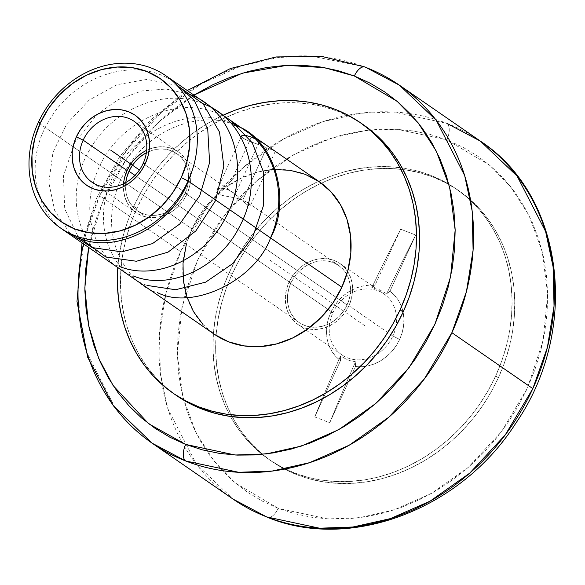 <?xml version="1.0" encoding="UTF-8"?>
<svg xmlns="http://www.w3.org/2000/svg" width="585" height="585" viewBox="0 0 585 585"><rect width="100%" height="100%" fill="white"/><g stroke="black" fill="none" stroke-linecap="round" stroke-linejoin="round"><path stroke-width="0.44" stroke-dasharray="2.92 2.19" d="M152.137 443.189L115.391 408.191L86.916 352.85L79.436 317.501L78.492 278.219L85.147 236.83L99.706 195.712L127.018 149.753L162.155 111.75L201.313 83.809L240.859 66.134L278.065 57.513L311.352 56.036L364.345 66.836A217.547 187.639 124.6 0 0 99.706 195.712L180.641 251.63L166.082 292.749L159.427 334.137L160.37 373.42L167.858 408.769L196.326 464.11L233.071 499.107A217.547 187.639 -55.4 0 1 180.641 251.63L99.706 195.712A217.547 187.639 124.6 0 0 83.472 243.85M193.906 95.106L158.301 122.309L126.857 158.396L102.865 201.277L88.664 247.433L91.874 233.261L97.688 214.454L105.161 196.092L114.221 178.345L124.788 161.387L136.744 145.38L149.987 130.477L164.385 116.824L179.8 104.554L193.906 95.106M267.425 517.301A13.886 6.881 111.3 0 0 278.175 508.336L235.389 483.013L214.461 461.609L196.129 433.017L182.856 396.937L177.365 354.232L181.972 307.315L197.664 259.996L223.499 216.625L256.749 180.853L293.765 154.681L331.073 138.272L366.086 130.433L397.325 129.314L446.852 139.895A13.886 6.881 111.3 0 0 446.823 123.347L393.917 112.042L360.55 113.234L323.154 121.607L283.301 139.135L243.755 167.091L208.238 205.306L180.641 251.63A217.547 187.639 -55.4 0 1 446.823 123.347A13.886 6.881 -68.7 0 1 446.852 139.895L489.638 165.219L510.566 186.622L528.898 215.214L542.171 251.294L547.662 293.999L543.055 340.916L527.363 388.235L501.528 431.606L468.278 467.378L431.262 493.55L393.954 509.959L358.941 517.798L327.702 518.917L278.175 508.336A13.886 6.881 -68.7 0 1 267.425 517.301M185.189 193.116A34.712 29.945 124.6 0 1 137.351 210.754A34.712 29.945 124.6 0 1 125.775 182.564L125.738 190.549L127.055 196.662L129.519 202.227L133.051 207.017L137.504 210.856L142.711 213.591L148.466 215.119L154.557 215.382L160.743 214.366L166.791 212.121L172.465 208.721L177.547 204.304L181.84 199.032L185.189 193.116L187.449 186.783L188.545 180.268L188.436 173.833L187.12 167.712L184.648 162.155L181.123 157.358L176.67 153.526L171.463 150.791L165.701 149.263L159.617 148.992L153.431 150.009L146.36 152.765A34.712 29.945 124.6 0 1 176.816 153.628A34.712 29.945 124.6 0 1 185.189 193.116L336.404 297.589L185.189 193.116M347.059 304.953L336.404 297.589L347.059 304.953L349.325 298.621L350.422 292.105L350.313 285.67L348.996 279.55L346.525 273.992L343 269.195L338.547 265.363L333.34 262.628L327.578 261.1L321.487 260.837L315.3 261.846L309.26 264.091L303.586 267.491L298.504 271.915L294.204 277.18L290.862 283.096A34.712 29.945 -55.4 0 0 299.227 322.591A34.712 29.945 -55.4 0 0 310.423 326.964A34.712 29.945 -55.4 0 0 347.059 304.953A34.712 29.945 -55.4 0 0 346.751 274.38A34.712 29.945 -55.4 0 0 338.693 265.466A34.712 29.945 -55.4 0 0 290.862 283.096L288.595 289.436L287.498 295.944L287.608 302.386L288.924 308.5L291.396 314.065L294.928 318.854L299.381 322.693L304.588 325.428L310.342 326.957L316.434 327.22L322.62 326.203L328.668 323.958L334.335 320.558L339.417 316.141L343.717 310.869L347.059 304.953M134.989 175.405L290.862 283.096L134.989 175.405M273.407 150.038L260.691 141.716L251.309 137.065L227.346 189.401L251.309 137.065L246.029 135.479L241.737 135.749L241.561 136.407L243.258 138.25L247.484 140.495L266.723 147.712L242.768 200.048L236.04 198.052L222.373 195.47L217.854 193.737L216.721 192.589L216.399 191.346L217.942 189.16L221.825 188.231L227.346 189.401L233.459 192.757L246.102 204.019L250 206.22L250.248 205.393L249.166 203.821L242.768 200.048L266.723 147.712L274.475 150.776M241.605 135.954L216.399 191.346L216.721 192.589L217.854 193.737L219.784 194.703L236.04 198.052L242.768 200.048L247.667 202.571L250.044 204.933L250 206.22L250.307 205.774M319.549 181.913A92.576 79.845 -55.4 0 0 191.997 228.932L38.215 122.689L191.997 228.932L186.301 244.567M242.585 135.347L241.737 135.749L242.073 137.263L245.093 139.347L274.46 150.762M123.567 183.727A37.03 31.941 -55.4 0 0 136.034 212.655A37.03 31.941 -55.4 0 0 187.061 193.847L143.12 163.493L187.061 193.847A37.03 31.941 -55.4 0 0 178.132 151.72A37.03 31.941 -55.4 0 0 146.667 150.294M348.938 305.684A37.03 31.941 124.6 0 1 297.911 324.492A37.03 31.941 124.6 0 1 288.99 282.365L332.923 312.726A37.03 31.941 -55.4 0 0 341.852 354.846A37.03 31.941 -55.4 0 0 376.206 354.722A37.03 31.941 -55.4 0 0 392.871 336.039L348.938 305.684L392.871 336.039A37.03 31.941 124.6 0 1 376.206 354.722A37.03 31.941 124.6 0 1 338.313 351.943A37.03 31.941 124.6 0 1 332.923 312.726L330.744 312.573A42.581 36.731 -55.4 0 0 340.507 360.66L340.543 355.965L347.57 359.936L355.526 361.793L355.49 366.488A42.581 36.731 -55.4 0 0 365.683 366.305A42.581 36.731 -55.4 0 0 399.679 339.388L392.871 336.039L399.679 339.388L402.158 332.719L403.577 325.86L403.906 319L403.138 312.346L401.281 306.072L398.407 300.376L394.582 295.403L389.917 291.293L415.679 235.031L400.688 229.203A1213.86 601.709 111.3 0 0 371.68 287.944L374.934 285.465L400.688 229.203L374.934 285.465L368.491 285.253L361.954 286.197L355.519 288.273L349.347 291.425L343.636 295.564L338.539 300.558L334.196 306.284L330.744 312.573L328.265 319.242L326.847 326.101L326.518 332.96L327.286 339.614L329.143 345.881L332.017 351.585L335.841 356.558L340.507 360.66L340.543 355.965A1213.86 601.709 111.3 0 0 314.745 416.922L340.507 360.66L314.745 416.922L329.735 422.758L355.49 366.488L361.932 366.707L368.47 365.764L374.905 363.687L381.069 360.536L386.787 356.397L391.884 351.395L396.221 345.669L399.679 339.388A42.581 36.731 -55.4 0 0 389.917 291.293L415.679 235.031L400.688 229.203A1213.86 601.709 111.3 0 0 371.68 287.944L379.672 289.824L386.67 293.772A1213.86 601.709 -68.7 0 1 415.679 235.031A1213.86 601.709 111.3 0 0 386.67 293.772L389.917 291.293L386.67 293.772L379.672 289.824L371.68 287.944L374.934 285.465A42.581 36.731 -55.4 0 0 330.744 312.573L332.923 312.726A37.03 31.941 124.6 0 1 378.232 290.891A37.03 31.941 124.6 0 1 392.871 336.039A37.03 31.941 -55.4 0 0 383.95 293.919A37.03 31.941 -55.4 0 0 332.923 312.726L288.99 282.365A37.03 31.941 124.6 0 1 340.009 263.557A37.03 31.941 124.6 0 1 347.607 271.418A37.03 31.941 124.6 0 1 348.938 305.684L345.369 311.995L340.784 317.611L335.366 322.328L329.311 325.955L322.861 328.353L316.266 329.428L309.772 329.15L303.63 327.52L298.072 324.602L293.326 320.507L289.56 315.395L286.928 309.465L285.524 302.942L285.4 296.076L286.57 289.129L288.99 282.365L292.558 276.061L297.136 270.438L302.562 265.722L308.609 262.102L315.059 259.703L321.662 258.621L328.156 258.899L334.298 260.53L339.848 263.447L344.602 267.542L348.367 272.654L351 278.584L352.404 285.114L352.521 291.981L351.351 298.928L348.938 305.684M174.974 394.473A164.502 141.884 -55.4 0 1 136.861 208.421L144.181 194.081L152.707 180.385L162.367 167.456L173.065 155.42L184.699 144.393L197.145 134.477L210.3 125.782L224.033 118.375L238.205 112.335L252.683 107.713L267.323 104.569L281.999 102.916L296.551 102.784L310.854 104.167L324.755 107.055L338.137 111.413L350.861 117.205L363.49 124.846A164.502 141.884 -55.4 0 0 136.861 208.421L133.775 206.286A164.502 141.884 124.6 0 1 223.053 115.245L207.222 123.647L194.066 132.349L181.613 142.265L169.979 153.292L159.288 165.328L149.628 178.257L141.095 191.953L133.775 206.286L136.861 208.421L130.821 223.251L126.126 238.446L122.821 253.839L120.927 269.305L120.466 284.676L121.453 299.812L123.866 314.569L127.691 328.807L132.883 342.379L139.391 355.154L147.164 367.022L156.122 377.859L166.169 387.562L176.473 395.526M232.055 274.189L229.357 272.325A164.502 141.884 124.6 0 1 402.122 167.895A164.502 141.884 124.6 0 1 456.022 188.772A164.502 141.884 124.6 0 1 495.671 375.906L498.369 377.771A164.502 141.884 -55.4 0 0 458.72 190.637A164.502 141.884 -55.4 0 0 402.992 169.511A164.502 141.884 -55.4 0 0 321.297 183.163A164.502 141.884 -55.4 0 0 232.055 274.189A164.502 141.884 -55.4 0 0 216.099 335.439A164.502 141.884 -55.4 0 0 232.23 416.674A164.502 141.884 -55.4 0 0 271.703 461.324A164.502 141.884 -55.4 0 0 498.369 377.771L495.671 375.906L501.703 361.069L506.398 345.881L509.71 330.481L511.604 315.022L512.058 299.644L511.078 284.507L508.657 269.751L504.84 255.521L499.648 241.949L493.133 229.166L485.36 217.298L476.409 206.461L466.355 196.757L455.305 188.282L443.364 181.109L430.64 175.317L417.259 170.959L403.35 168.078L389.054 166.696L374.495 166.827L359.826 168.473L345.179 171.624L330.7 176.239L316.529 182.279L302.803 189.686L289.648 198.388L277.195 208.297L265.568 219.324L254.87 231.36L245.21 244.296L236.676 257.992L229.357 272.325L223.324 287.162L218.629 302.35L215.317 317.75L213.423 333.209L212.969 348.587L213.949 363.724L216.37 378.48L220.187 392.71L225.379 406.282L231.894 419.065L239.667 430.926L248.618 441.77L258.672 451.474L269.722 459.949L281.663 467.122L294.387 472.914L307.768 477.272L321.677 480.153L335.973 481.535L350.532 481.404L365.201 479.759L379.848 476.607L394.327 471.993L408.498 465.952L422.224 458.545L435.379 449.843L447.832 439.935L459.459 428.907L470.157 416.871L479.817 403.935L488.351 390.239L495.671 375.906A164.502 141.884 124.6 0 1 269.005 459.459A164.502 141.884 124.6 0 1 229.357 272.325L232.055 274.189L239.375 259.857L247.908 246.153L257.568 233.225L268.266 221.189L279.893 210.161L292.346 200.253L305.502 191.551L319.227 184.143L333.399 178.103L347.878 173.489L362.524 170.337L377.193 168.692L391.753 168.553L406.048 169.935L419.957 172.824L433.339 177.182L446.062 182.973L458.004 190.147L469.053 198.622L479.108 208.326L488.058 219.163L495.831 231.031L502.347 243.813L507.539 257.385L511.356 271.615L513.776 286.372L514.756 301.509L514.303 316.887L512.409 332.346L509.096 347.746L504.402 362.934L498.369 377.771L491.049 392.104L482.515 405.8L472.855 418.736L462.157 430.772L450.53 441.799L438.077 451.708L424.922 460.41L411.197 467.817L397.025 473.857L382.546 478.471L367.899 481.623L353.23 483.268L338.671 483.4L324.375 482.018L310.467 479.137L297.085 474.779L284.361 468.987L272.42 461.814L261.371 453.338L251.316 443.627L242.365 432.79L234.592 420.929L228.077 408.147L222.885 394.575L219.068 380.345L216.647 365.588L215.668 350.444L216.121 335.073L218.015 319.615L221.327 304.215L226.022 289.027L232.055 274.189M480.395 141.139A217.547 187.639 -55.4 0 0 446.823 123.347M278.175 508.336L262.424 501.162L247.63 492.285L233.949 481.784L221.51 469.77L210.424 456.358L200.801 441.668L192.736 425.843L186.308 409.039L181.577 391.416L178.586 373.15L177.372 354.408L177.935 335.373L180.282 316.236L184.377 297.165L190.191 278.365L197.664 259.996L206.724 242.248L217.284 225.291L229.247 209.284L242.49 194.381L256.888 180.728L272.303 168.458L288.588 157.687L305.582 148.517L323.132 141.036L341.055 135.325L359.183 131.428L377.347 129.387L395.372 129.219L413.076 130.93L430.289 134.499L446.852 139.895L462.603 147.069L477.397 155.946L491.078 166.447L503.517 178.462L514.603 191.873L524.226 206.564L532.291 222.388L538.719 239.192L543.45 256.815L546.441 275.082L547.655 293.824L547.092 312.858L544.752 331.995L540.65 351.058L534.836 369.866L527.363 388.235L518.303 405.983L507.743 422.94L495.78 438.947L482.537 453.85L468.139 467.503L452.724 479.773L436.439 490.544L419.445 499.714L401.895 507.195L383.972 512.906L365.844 516.804L347.68 518.844L329.655 519.012L311.951 517.301L294.738 513.732L278.175 508.336M365.106 67.019A13.886 6.881 -68.7 0 1 365.888 67.429L399.453 85.22M355.526 361.793A1213.86 601.709 111.3 0 0 329.735 422.758L355.49 366.488L355.526 361.793L347.57 359.936L340.543 355.965A1213.86 601.709 111.3 0 0 314.745 416.922L329.735 422.758A1213.86 601.709 -68.7 0 1 355.526 361.793M117.812 267.572A164.502 141.884 124.6 0 1 133.775 206.286L127.742 221.123L123.047 236.311L119.735 251.711L117.812 267.572M202.834 324.287L214.71 334.518M319.52 181.891L319.147 181.635M266.599 170.308L257.173 172.261L241.057 178.264L225.927 187.324L212.37 199.112L200.918 213.159L191.997 228.932A92.576 79.845 -55.4 0 0 214.307 334.24M140.685 153.884L146.733 150.265L153.182 147.866L159.785 146.784L166.279 147.062L172.421 148.692L177.972 151.61L182.725 155.705L186.491 160.816L189.123 166.747L190.527 173.27L190.644 180.143L189.474 187.09L187.061 193.847L183.493 200.158L178.908 205.774L173.489 210.49L167.434 214.117L160.985 216.516L154.389 217.591L147.895 217.313L141.753 215.682L136.203 212.764L131.449 208.669L127.684 203.558L125.051 197.628L123.647 191.105L123.53 184.238L124.7 177.292M130.682 164.217L135.267 158.601M266.643 145.431L257.532 139.954M271.491 148.707L269.232 147.164M250 206.22L247.835 205.393L236.391 195.002L230.395 190.842L227.346 189.401L221.825 188.231L219.638 188.48L216.83 190.162M233.459 192.757L176.816 153.628M338.693 265.466L247.667 202.571M270.014 260.208L365.208 325.977M259.016 142.389L232.845 199.565M230.468 122.667C187.229 103.889 127.83 134.25 110.324 182.695C92.752 225.02 110.163 272.464 146.952 285.407M231.338 120.971L216.786 113.212C173.621 94.426 114.397 124.685 96.715 173.05C79.099 215.594 96.291 262.797 133.27 275.952M203.105 103.757C164.926 87.472 113.139 108.51 90.382 148.67C62.573 193.035 77.439 252.062 119.589 266.504M189.423 94.309L166.177 89.059L141.877 90.916L118.126 99.662L96.825 114.609L74.726 142.696L63.451 175.931L64.716 208.874L78.156 236.771M177.006 85.373L146.981 79.406L117.007 84.686L89.191 100.072L66.895 123.72L52.994 152.312L48.796 182.571L54.756 210.834L70.112 233.539M171.01 79.67L162.052 75.399C123.859 59.1 72.094 80.218 49.411 120.188C21.287 164.326 36.731 224.121 78.544 238.146M233.963 125.08C213.591 113.19 150.096 118.09 120.693 179.675C93.344 242.044 133.833 287.389 157.292 292.551M82.032 242.855L96.635 198.059L119.845 156.458L150.542 120.035L187.273 90.529M137.351 210.754L299.227 322.591M92.101 182.301L136.034 212.655M297.911 324.492L341.852 354.846M458.72 190.637L456.022 188.772M271.703 461.324L269.005 459.459M340.009 263.557L383.95 293.919M134.199 121.366L178.132 151.72M275.272 151.369L250.263 205.993"/><path stroke-width="0.88" d="M365.106 67.019A13.886 6.881 111.3 0 0 354.356 75.992A13.886 6.881 -68.7 0 1 365.106 67.019A13.886 6.881 111.3 0 1 365.888 67.429A217.547 187.639 124.6 0 0 364.345 66.836L365.888 67.429A217.547 187.639 124.6 0 1 399.453 85.22A217.547 187.639 124.6 0 1 451.883 332.689A217.547 187.639 124.6 0 1 185.701 460.98A13.886 6.881 -68.7 0 1 185.672 444.424L169.921 437.251L155.135 428.374L141.453 417.88L129.007 405.866L117.921 392.447L108.298 377.756L100.24 361.932L93.812 345.128L89.081 327.512L86.09 309.246L84.869 290.504L85.439 271.469L88.664 247.433L84.84 287.988L88.657 325.501L98.668 358.283L113.11 385.537L148.744 423.781L185.672 444.424A13.886 6.881 111.3 0 0 185.701 460.98L152.137 443.189A217.547 187.639 124.6 0 1 83.472 243.85M354.356 75.992L324.141 67.604L286.65 65.374L242.329 73.183L193.906 95.106L213.086 84.613L230.629 77.132L248.552 71.414L266.687 67.516L284.851 65.476L302.869 65.315L320.573 67.026L337.794 70.595L354.356 75.992L370.108 83.165L384.893 92.042L398.575 102.536L411.021 114.55L422.107 127.969L431.73 142.66L439.788 158.484L446.216 175.288L450.947 192.904L453.938 211.178L455.159 229.912L454.589 248.947L452.249 268.091L448.154 287.155L442.34 305.962L434.867 324.324L425.8 342.071L415.24 359.036L403.284 375.043L390.041 389.939L375.643 403.591L360.221 415.862L343.936 426.641L326.942 435.81L309.399 443.284L291.469 449.002L273.341 452.9L255.177 454.94L237.159 455.108L219.455 453.397L202.234 449.821L185.672 444.424L235.207 455.006L266.438 453.894L301.45 446.055L338.759 429.646L375.782 403.474L409.032 367.702L434.867 324.324L450.552 277.005L455.159 230.095L449.675 187.39L436.395 151.303L418.063 122.718L397.142 101.315L354.356 75.992M480.395 141.139L399.453 85.22L436.198 120.21L464.673 175.559L472.153 210.907L473.097 250.183L466.442 291.571L451.883 332.689L424.293 379.022L388.769 417.237L349.23 445.192L309.377 462.72L271.974 471.093L238.614 472.285L185.701 460.98A217.547 187.639 124.6 0 1 152.137 443.189L233.071 499.107L267.36 517.279C350.773 551.677 461.148 509.199 515.714 423.365C580.32 329.947 564.547 196.041 480.395 141.139L517.133 176.129L545.608 231.477L553.088 266.826L554.039 306.101L547.377 347.49L532.825 388.608L451.883 332.689L532.825 388.608A217.547 187.639 -55.4 0 1 266.643 516.899A217.547 187.639 -55.4 0 1 233.071 499.107L266.643 516.899A13.886 6.881 111.3 0 0 267.425 517.301A13.886 6.881 -68.7 0 1 266.643 516.899L319.549 528.204L352.916 527.012L390.312 518.639L430.165 501.111L469.711 473.155L505.228 434.94L532.825 388.608A217.547 187.639 -55.4 0 0 480.395 141.139L446.823 123.347M125.775 182.564A34.712 29.945 124.6 0 1 128.985 171.259L134.989 175.405L128.985 171.259L126.726 177.599L125.775 182.564M241.737 135.749L241.561 136.407M257.532 139.954L251.309 137.065L246.029 135.479L242.585 135.347M214.71 334.518L228.596 341.815L243.945 345.889L260.186 346.591L276.683 343.892L292.807 337.896L307.937 328.828L321.487 317.048L332.945 303.001L341.859 287.22A92.576 79.845 -55.4 0 0 319.549 181.913L165.767 75.67A92.576 79.845 124.6 0 1 188.077 180.977L341.859 287.22L347.899 270.328L350.832 252.961L350.532 235.792L347.022 219.477L340.433 204.648L331.022 191.873L319.147 181.635L305.268 174.345L289.911 170.264L273.67 169.562L266.599 170.308M60.526 227.996L214.307 334.24A92.576 79.845 -55.4 0 0 341.859 287.22L188.077 180.977A92.576 79.845 124.6 0 1 60.526 227.996A92.576 79.845 124.6 0 1 38.215 122.689A92.576 79.845 -55.4 0 0 74.814 235.565A92.576 79.845 -55.4 0 0 188.077 180.977L181.27 177.628A87.019 75.055 124.6 0 1 74.8 228.947A87.019 75.055 124.6 0 1 40.402 122.843L48.782 108.013L59.553 94.807L72.291 83.728L86.514 75.209L101.666 69.571L117.175 67.034L132.437 67.692L146.872 71.524L159.924 78.383L171.083 87.999L179.931 100.013L186.125 113.951L189.423 129.285L189.701 145.424L186.951 161.745L181.27 177.628L172.889 192.458L162.118 205.664L149.38 216.742L135.157 225.262L120.005 230.899L104.496 233.437L89.234 232.779L74.8 228.947L61.754 222.088L50.588 212.472L41.74 200.458L35.546 186.52L32.248 171.186L31.97 155.047L34.727 138.718L40.402 122.843L38.215 122.689L40.402 122.843A87.019 75.055 124.6 0 1 146.872 71.524A87.019 75.055 124.6 0 1 181.27 177.628L188.077 180.977A92.576 79.845 -55.4 0 0 151.486 68.101A92.576 79.845 -55.4 0 0 38.215 122.689A92.576 79.845 124.6 0 1 165.767 75.67M274.475 150.776L273.232 149.914M146.667 150.294A37.03 31.941 -55.4 0 0 127.113 170.527L83.18 140.173A37.03 31.941 124.6 0 1 134.199 121.366A37.03 31.941 124.6 0 1 143.12 163.493A37.03 31.941 -55.4 0 0 128.481 118.338A37.03 31.941 -55.4 0 0 83.18 140.173L76.364 136.832A42.581 36.731 124.6 0 1 128.473 111.72A42.581 36.731 124.6 0 1 145.307 163.639L148.085 155.866L149.431 147.881L149.292 139.983L147.676 132.481L144.649 125.658L140.32 119.779L134.857 115.07L128.473 111.72L121.409 109.841L113.936 109.519L106.353 110.762L98.931 113.519L91.977 117.687L85.739 123.106L80.474 129.57L76.364 136.832L73.593 144.597L72.24 152.59L72.379 160.487L73.995 167.99L77.023 174.813L81.352 180.692L86.814 185.394L93.205 188.75L100.262 190.63L107.735 190.951L115.325 189.708L122.74 186.951L129.702 182.783L135.932 177.357L141.204 170.9L145.307 163.639L143.12 163.493L145.307 163.639A42.581 36.731 124.6 0 1 93.205 188.75A42.581 36.731 124.6 0 1 76.364 136.832L83.18 140.173A37.03 31.941 -55.4 0 0 97.812 185.328A37.03 31.941 -55.4 0 0 143.12 163.493A37.03 31.941 124.6 0 1 92.101 182.301A37.03 31.941 124.6 0 1 83.18 140.173L127.113 170.527A37.03 31.941 -55.4 0 0 123.567 183.727M176.473 395.526L189.167 403.211L201.891 409.003L215.265 413.368L229.174 416.249L243.477 417.631L258.029 417.5L272.705 415.847L287.345 412.703L301.823 408.081L315.995 402.041L329.728 394.641L342.876 385.939L355.329 376.023L366.963 364.996L377.661 352.96L387.321 340.031L395.848 326.335L403.167 311.995A164.502 141.884 -55.4 0 0 363.519 124.861L360.44 122.733A164.502 141.884 124.6 0 1 400.082 309.867L403.167 311.995L409.2 297.165L413.902 281.977L417.207 266.577L419.101 251.111L419.562 235.74L418.575 220.603L416.162 205.847L412.337 191.617L407.145 178.045L400.63 165.262L392.864 153.394L383.906 142.557L373.859 132.853L363.49 124.846M174.974 394.473A164.502 141.884 -55.4 0 0 176.509 395.555A164.502 141.884 -55.4 0 0 403.167 311.995L400.082 309.867L406.122 295.03L410.816 279.842L414.129 264.442L416.015 248.983L416.476 233.612L415.489 218.476L413.076 203.719L409.259 189.481L404.067 175.909L397.551 163.127L389.778 151.266L380.828 140.429L370.773 130.726L359.724 122.243L347.775 115.077L335.051 109.278L321.677 104.92L307.768 102.039L293.465 100.657L278.913 100.788L264.245 102.441L249.598 105.585L235.119 110.199L223.053 115.245A164.502 141.884 124.6 0 1 360.44 122.733M117.841 267.169L117.388 282.548L118.367 297.685L120.781 312.441L124.605 326.671L129.797 340.243L136.312 353.026L144.078 364.894L153.036 375.731L163.083 385.435L174.14 393.91L186.081 401.083L198.805 406.875L212.187 411.233L226.095 414.122L240.391 415.504L254.95 415.365L269.619 413.719L284.266 410.568L298.745 405.953L312.916 399.913L326.642 392.506L339.797 383.804L352.25 373.895L363.877 362.868L374.575 350.832L384.235 337.903L392.769 324.2L400.082 309.867A164.502 141.884 124.6 0 1 173.423 393.42A164.502 141.884 124.6 0 1 117.812 267.572M186.301 244.567L183.032 263.199L183.324 280.369L186.834 296.683L193.423 311.512L202.834 324.287M124.7 177.292L127.113 170.527L130.682 164.217M135.267 158.601L140.685 153.884M146.36 152.765L141.709 155.654L136.627 160.078L132.334 165.343L128.985 171.259A34.712 29.945 124.6 0 1 146.36 152.765M269.232 147.164L266.643 145.431M273.041 149.782L271.491 148.707M274.46 150.762L273.407 150.038M110.836 150.235L139.427 169.986L110.836 150.235M270.482 237.905C290.884 192.853 272.171 137.877 230.468 122.667M146.952 285.407L175.61 289.736L205.657 282.153L232.508 263.762L252.757 236.94L263.659 205.042L263.579 172.304L252.303 142.872L231.338 120.971M133.27 275.952C169.35 290.76 218.695 268.266 239.404 226.856C265.151 180.18 247.477 119.874 203.105 103.757M119.589 266.504C155.764 281.297 204.896 258.914 225.803 217.247C251.236 171.193 234.139 110.58 189.423 94.309M78.156 236.771L105.907 257.049L136.459 261.254L168.034 252.142L195.858 230.921L215.514 200.655L223.814 166.206L219.536 132.151L203.119 103.801L177.006 85.373M70.112 233.539L92.225 247.594L121.753 251.872L152.473 243.616L179.727 224.033L199.777 195.683L209.598 162.593L207.741 129.27L194.235 100.189L171.01 79.67M78.544 238.146C116.664 254.131 170.074 227.177 188.392 181.189M157.292 292.551C192.648 310.715 254.943 280.69 270.562 237.963C292.88 197.832 272.749 135.757 233.963 125.08M152.137 443.189L113.38 405.829L87.677 357.252L76.993 301.458L82.032 242.855M187.273 90.529L230.41 68.547L276.047 56.942L321.787 56.409L365.172 67.041L399.453 85.22M176.509 395.555L173.423 393.42"/></g></svg>
